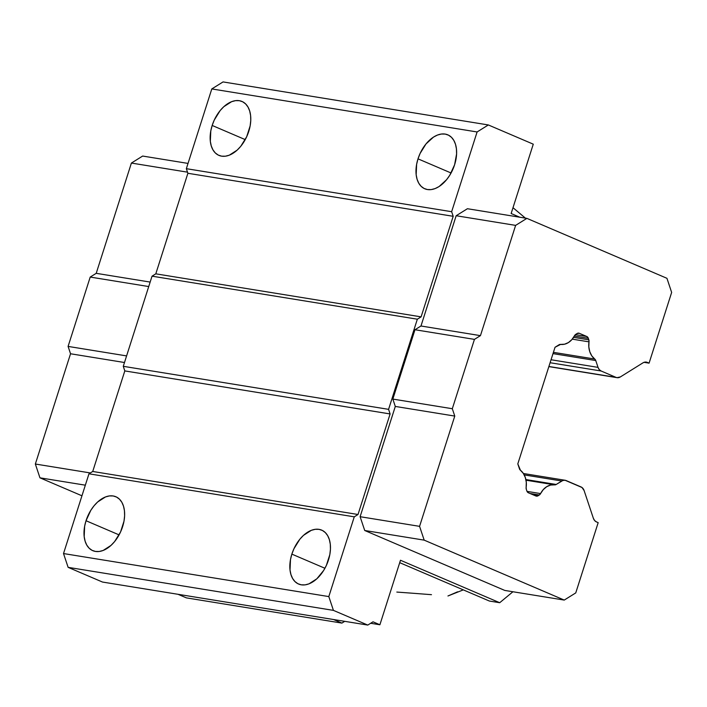 <?xml version="1.0" encoding="UTF-8"?>
<svg xmlns="http://www.w3.org/2000/svg" width="707" height="707" viewBox="0 0 707 707"><rect width="100%" height="100%" fill="white"/><g stroke="black" fill="none" stroke-linecap="round" stroke-linejoin="round"><path stroke-width="1.06" d="M212.171 125.457A29.323 18.205 113.2 0 1 242.006 101.463A29.323 18.205 113.2 0 1 248.758 131.396A29.323 18.205 113.2 0 1 218.931 155.39A29.323 18.205 113.2 0 1 212.171 125.457L245.241 139.615L212.171 125.457L214.248 120.102L220.169 110.548L223.783 106.713L231.64 101.667L235.581 100.641L239.32 100.686L242.713 101.799L245.647 103.938L247.989 107.013L249.659 110.911L250.596 115.48L250.755 120.552L250.137 125.926L246.681 136.751L240.76 146.305L237.145 150.14L229.289 155.186L225.356 156.212L221.609 156.167L218.216 155.054L215.281 152.915L212.94 149.84L211.269 145.942L210.333 141.373L210.792 130.928L212.171 125.457M418.005 158.845A29.323 18.205 113.2 0 1 447.84 134.851A29.323 18.205 113.2 0 1 454.601 164.775A29.323 18.205 113.2 0 1 424.766 188.769A29.323 18.205 113.2 0 1 418.005 158.845L451.084 172.994L418.005 158.845L420.082 153.49L426.003 143.936L433.497 137.096L437.474 135.046L441.415 134.03L445.154 134.074L448.556 135.187L451.481 137.317L453.823 140.393L455.502 144.299L456.43 148.868L456.589 153.94L454.601 164.775L449.82 175.168L446.594 179.693L439.109 186.524L435.123 188.575L431.19 189.6L427.452 189.547L424.05 188.442L421.125 186.303L418.774 183.228L417.103 179.331L416.167 174.753L416.626 164.316L418.005 158.845M86.024 520.732A29.323 18.205 113.2 0 1 115.851 496.738A29.323 18.205 113.2 0 1 122.611 526.671A29.323 18.205 113.2 0 1 92.776 550.665A29.323 18.205 113.2 0 1 86.024 520.732L119.094 534.89L86.024 520.732L90.796 510.348L94.022 505.823L97.637 501.988L105.493 496.941L109.426 495.916L113.173 495.961L116.567 497.074L119.501 499.213L121.843 502.288L123.513 506.185L124.45 510.763L124.609 515.827L123.99 521.2L120.535 532.026L114.614 541.58L110.99 545.415L103.142 550.461L99.201 551.487L95.463 551.442L92.06 550.329L89.135 548.19L86.793 545.115L85.123 541.217L84.186 536.648L84.646 526.202L86.024 520.732M291.858 554.12A29.323 18.205 113.2 0 1 321.694 530.126A29.323 18.205 113.2 0 1 328.446 560.05A29.323 18.205 113.2 0 1 298.619 584.053A29.323 18.205 113.2 0 1 291.858 554.12L324.928 568.269L291.858 554.12L293.935 548.765L299.856 539.211L303.471 535.376L311.327 530.321L315.269 529.304L319.007 529.349L322.401 530.462L325.335 532.592L327.677 535.667L329.347 539.574L330.284 544.143L330.443 549.215L329.824 554.588L326.369 565.406L323.673 570.443L316.833 578.803L308.977 583.849L305.044 584.875L301.297 584.822L297.903 583.717L294.969 581.578L292.627 578.503L290.957 574.605L290.02 570.028L290.48 559.591L291.858 554.12M586.775 336.488L579.298 333.289L577.106 333.51A3.668 2.837 -80.8 0 1 578.786 333.138A3.668 2.837 -80.8 0 1 579.298 333.289L586.775 336.488A3.668 2.837 -80.8 0 1 588.321 338.308L574.358 336.037L588.321 338.308L586.775 336.488L575.365 334.641L586.775 336.488M528.403 492.788L535.871 495.987L538.071 495.775A3.668 2.837 -80.8 0 1 536.392 496.137A3.668 2.837 -80.8 0 1 535.871 495.987L528.403 492.788A3.668 2.837 -80.8 0 1 526.856 490.976L528.403 492.788M341.905 623.097L186.383 597.875L341.905 623.097L333.571 619.526L341.905 623.097L344.724 621.338L341.905 623.097M533.723 495.068L538.071 495.775L539.3 495.006L530.082 493.504L539.3 495.006L540.572 493.583A3.668 2.837 -80.8 0 1 539.3 495.006L538.071 495.775L533.723 495.068M178.049 594.304L186.383 597.875L178.049 594.304M370.68 623.274L379.898 624.767L373.013 621.815L367.781 625.076L102.48 582.047L367.781 625.076L333.43 610.38L68.128 567.35L102.48 582.047L68.128 567.35L333.43 610.38L328.817 596.584L63.515 553.554L68.128 567.35L63.515 553.554L328.817 596.584L354.269 516.835L358.016 514.493L92.723 471.472L88.967 473.805L354.269 516.835L88.967 473.805L63.515 553.554L88.967 473.805L92.723 471.472L358.016 514.493L390.114 413.949L388.576 409.344L123.274 366.314L124.812 370.919L390.114 413.949L124.812 370.919L92.723 471.472L124.812 370.919L123.274 366.314L388.576 409.344L417.342 319.193L421.098 316.86L155.796 273.83L152.04 276.172L417.342 319.193L152.04 276.172L123.274 366.314L152.04 276.172L155.796 273.83L421.098 316.86L453.187 216.307L451.649 211.711L186.348 168.681L187.885 173.277L453.187 216.307L187.885 173.277L155.796 273.83L187.885 173.277L186.348 168.681L451.649 211.711L477.101 131.962L211.8 88.932L186.348 168.681L211.8 88.932L477.101 131.962L488.343 124.953L223.05 81.924L211.8 88.932L223.05 81.924L488.343 124.953L533.272 144.175L511.143 213.523L519.778 217.217L511.143 213.523L533.272 144.175L488.343 124.953L477.101 131.962L451.649 211.711L453.187 216.307L421.098 316.86L417.342 319.193L388.576 409.344L390.114 413.949L358.016 514.493L354.269 516.835L328.817 596.584L333.43 610.38L367.781 625.076L373.013 621.815L379.898 624.767L370.68 623.274M512.999 207.699L525.425 218.136L512.999 207.699M598.034 367.375L595.754 360.543L553.007 353.615L595.754 360.543L594.737 359.041A3.668 2.837 -80.8 0 1 595.754 360.543L598.034 367.375L551.045 359.748L598.034 367.375A7.335 5.683 -80.8 0 0 601.118 370.998L550.09 362.726L601.118 370.998L599.262 369.611L598.034 367.375M588.825 339.82L588.321 338.308L588.825 339.82A3.668 2.837 -80.8 0 1 588.993 341.852L572.272 339.139L588.993 341.852L588.825 339.82L573.58 337.345L588.825 339.82M577.106 333.51L574.508 335.745A3.668 2.837 -80.8 0 1 575.772 334.34L577.106 333.51M526.308 489.332L526.856 490.976L526.308 489.332A3.668 2.837 -80.8 0 1 526.141 487.317L526.308 489.332M556.206 484.472L561.765 480.999L524.232 474.91L561.765 480.999A7.335 5.683 -80.8 0 1 565.114 480.265A7.335 5.683 -80.8 0 1 566.157 480.566L581.013 486.929A7.335 5.683 -80.8 0 1 584.106 490.561L593.359 518.275L594.596 520.52L596.452 521.907A7.335 5.683 -80.8 0 1 593.359 518.275L584.106 490.561L582.002 487.503L565.079 480.265L562.843 480.477L556.206 484.472A3.668 2.837 -80.8 0 1 554.588 484.843L526.017 480.212L554.588 484.843L556.206 484.472L525.893 479.549L556.206 484.472M396.821 592.068L414.32 593.359L396.821 592.068M431.482 594.675L414.32 593.359L431.482 594.675M457.588 591.812L447.946 595.983L463.288 589.877M399.711 562.666L489.385 601.038L399.711 562.666M400.48 560.253L499.708 602.717L489.385 601.038L499.708 602.717L400.48 560.253L379.898 624.767L400.48 560.253M70.541 353.765L124.485 362.514L70.541 353.765L35.35 464.031L39.954 477.826L81.95 495.793L39.954 477.826L85.335 485.179L39.954 477.826L35.35 464.031L90.346 472.948L35.35 464.031L70.541 353.765L68.084 346.412L70.541 353.765M126.597 355.904L68.084 346.412L126.597 355.904M90.213 277.064L148.726 286.556L90.213 277.064L68.084 346.412L90.213 277.064L96.214 273.326L90.213 277.064M150.158 282.075L96.214 273.326L150.158 282.075M649.079 363.151L646.278 362.108L644.042 362.32L649.079 363.151L644.024 362.329L642.972 362.841A7.335 5.683 -80.8 0 1 646.313 362.108A7.335 5.683 -80.8 0 1 647.356 362.408L649.079 363.151L671.65 292.415L666.94 278.302L526.874 218.366L515.624 225.383L480.442 335.639L474.441 339.378L414.974 329.736L420.974 325.998L480.442 335.639L420.974 325.998L414.974 329.736L392.845 399.084L452.312 408.726L454.769 416.078L395.301 406.437L392.845 399.084L395.301 406.437L360.11 516.702L364.724 530.497L504.78 590.433L564.248 600.075L575.754 592.908L564.248 600.075L504.78 590.433L364.724 530.497L424.182 540.139L564.248 600.075L424.182 540.139L364.724 530.497L360.11 516.702L419.578 526.344L424.182 540.139L419.578 526.344L360.11 516.702L395.301 406.437L454.769 416.078L419.578 526.344L454.769 416.078L452.312 408.726L392.845 399.084L414.974 329.736L474.441 339.378L452.312 408.726L474.441 339.378L480.442 335.639L515.624 225.383L456.165 215.732L420.974 325.998L456.165 215.732L515.624 225.383L526.874 218.366L467.415 208.724L456.165 215.732L467.415 208.724L526.874 218.366L666.94 278.302L671.65 292.415L649.079 363.151M615.983 377.361L548.897 366.482L615.983 377.361L601.118 370.998L615.983 377.361A7.335 5.683 -80.8 0 0 617.017 377.662L615.983 377.361M620.366 376.928A7.335 5.683 -80.8 0 1 617.017 377.662L620.366 376.928L642.972 362.841L620.366 376.928M553.404 352.342L594.737 359.041A17.816 13.804 -80.8 0 1 588.993 341.852L588.825 346.925L589.788 351.741L591.812 355.895L594.737 359.041L553.404 352.342M527.015 491.383L540.572 493.583A17.816 13.804 -80.8 0 1 554.588 484.843L550.594 485.046L546.723 486.672L543.294 489.598L540.572 493.583L527.015 491.383M512.928 591.75L499.708 602.717L512.928 591.75M596.452 521.907L598.175 522.65L575.754 592.908L598.175 522.65L596.452 521.907M187.514 172.163L131.396 163.061L96.214 273.326L131.396 163.061L187.514 172.163M188.027 163.414L142.646 156.053L131.396 163.061L142.646 156.053L188.027 163.414M558.998 344.795A3.668 2.837 -80.8 0 1 560.598 344.415L555.03 347.27L517.807 463.889L520.44 470.252A17.816 13.804 -80.8 0 1 526.141 487.317L526.291 482.28L525.328 477.517L523.321 473.39L520.44 470.252A3.668 2.837 -80.8 0 1 519.433 468.759L517.807 463.889L555.03 347.27L558.998 344.795M574.508 335.745A17.816 13.804 -80.8 0 1 560.598 344.415L564.557 344.203L568.393 342.586L571.804 339.687L574.508 335.745M548.853 366.606L617.017 377.662M523.392 473.504L565.114 480.265"/></g></svg>
